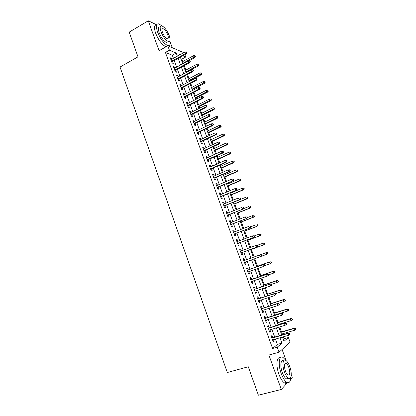<?xml version="1.0" encoding="UTF-8"?>
<svg xmlns="http://www.w3.org/2000/svg" width="416" height="416" viewBox="0 0 416 416"><rect width="100%" height="100%" fill="white"/><g stroke="black" fill="none" stroke-linecap="round" stroke-linejoin="round"><path stroke-width="0.62" d="M283.322 339.368L283.993 338.801L288.397 337.527L290.129 342.254L279.058 352.196L277.233 347.178L281.918 343.127L279.973 337.787M290.607 379.205L292.24 377.406L291.257 374.702M286.135 360.625L282.079 349.482M172.255 47.71L170.149 41.912M184.87 54.735L185.713 57.023L182.858 55.838M182.77 61.547L181.88 59.114L185.713 57.023M283.993 338.801L283.27 336.825M282.521 334.776L282.204 333.897M281.486 331.932L279.656 326.929M278.923 324.917L278.72 324.366M278.018 322.436L276.058 317.065M274.565 312.978L272.475 307.247M271.123 303.555L268.902 297.466M267.696 294.169L265.346 287.721M264.285 284.814L261.799 278.018M260.884 275.501L258.274 268.356M257.494 266.219L254.758 258.726M254.119 256.979L251.363 249.423M250.63 247.416L248.009 240.24M247.146 237.874L244.67 231.093M243.672 228.368L241.342 221.983M240.214 218.899L238.03 212.909M236.772 209.466L234.728 203.866M233.345 200.07L231.436 194.854M230.776 193.034L230.615 192.603M229.923 190.71L228.16 185.879M227.49 184.038L227.224 183.305M226.522 181.392L224.9 176.94M224.219 175.079L223.839 174.044M223.132 172.104L221.645 168.033M220.958 166.145L220.47 164.819M219.757 162.854L218.405 159.156M217.708 157.253L217.116 155.626M216.393 153.639L215.176 150.316M214.474 148.387L213.772 146.474M213.039 144.461L211.962 141.508M211.25 139.558L210.444 137.353M209.7 135.32L208.759 132.73M208.036 130.759L207.126 128.268M206.378 126.214L205.566 123.989M204.838 121.997L203.824 119.22M203.065 117.14L202.384 115.274M201.651 113.266L200.533 110.204M199.763 108.103L199.217 106.595M198.474 104.567L197.252 101.223M196.477 99.102L196.061 97.952M195.307 95.898L193.986 92.274M193.206 90.132L192.915 89.336M192.156 87.261L190.731 83.361M189.94 81.198L189.779 80.751M189.015 78.66L187.491 74.485M185.884 70.086L184.262 65.64M156.686 24.84L148.278 20.8L129.199 32.115L137.998 56.841L120.032 67.038L227.313 372.518L248.274 366.751L258.398 395.2L281.304 389.459L287.498 382.632M272.761 337.631L271.996 335.52L271.185 336.154L273.333 342.061L274.128 341.406L273.499 339.669M269.204 327.839L268.445 325.744L267.628 326.336L269.76 332.223L270.572 331.604L269.932 329.836M265.668 318.084L264.914 316.009L264.082 316.56L266.209 322.421L267.03 321.844L266.375 320.044M262.142 308.376L261.394 306.306L260.546 306.821L262.668 312.66L263.505 312.125L262.839 310.289M258.632 298.698L257.889 296.644L257.031 297.123L259.137 302.936L259.99 302.437L259.314 300.576M255.133 289.063L254.394 287.024L253.526 287.461L255.627 293.249L256.49 292.791L255.798 290.898M251.649 279.464L250.916 277.441L250.037 277.836L252.127 283.603L253.001 283.187L252.304 281.258M248.18 269.901L247.452 267.894L246.558 268.247L248.643 273.998L249.527 273.614L248.82 271.658M244.722 260.374L244 258.383L243.095 258.7L245.17 264.425L246.069 264.082L245.346 262.096M241.27 250.858L240.562 248.908L239.647 249.189L241.717 254.894L242.622 254.587L241.899 252.595M237.827 241.379L237.141 239.476L236.21 239.72L238.269 245.398L239.19 245.133L238.467 243.136M234.4 231.936L233.73 230.074L232.788 230.282L234.842 235.94L235.773 235.711L235.05 233.719M230.989 222.529L230.329 220.714L229.377 220.88L231.421 226.517L232.367 226.325L231.644 224.338M227.588 213.158L226.944 211.385L225.982 211.52L228.02 217.131L228.977 216.98L228.254 214.989M224.203 203.824L223.574 202.098L222.602 202.192L224.63 207.787L225.597 207.667L224.874 205.681M220.828 194.527L220.215 192.842L219.232 192.904L221.25 198.474L222.227 198.39L221.51 196.404M217.464 185.266L216.871 183.622L215.873 183.648L217.885 189.197L218.873 189.15L218.156 187.169M214.115 176.041L213.538 174.439L212.529 174.429L214.536 179.956L215.535 179.946L214.817 177.965M210.782 166.847L210.215 165.292L209.201 165.246L211.198 170.752L212.207 170.778L211.489 168.797M207.459 157.695L206.908 156.182L205.884 156.099L207.87 161.585L208.894 161.642L208.177 159.666M204.152 148.574L203.616 147.103L202.576 146.988L204.558 152.448L205.592 152.547L204.875 150.571M200.855 139.49L200.335 138.06L199.285 137.909L201.261 143.354L202.301 143.484L201.583 141.508M197.569 130.437L197.064 129.048L196.004 128.866L197.969 134.29L199.025 134.451L198.307 132.48M194.298 121.42L193.809 120.078L192.738 119.86L194.698 125.258L195.759 125.455L195.047 123.484M191.038 112.44L190.564 111.134L189.483 110.885L191.433 116.262L192.509 116.496L191.797 114.525M187.793 103.496L187.33 102.227L186.238 101.946L188.183 107.302L189.27 107.567L188.557 105.602M184.558 94.583L184.111 93.356L183.009 93.038L184.948 98.379L186.04 98.675L185.328 96.71M181.334 85.701L180.903 84.516L179.79 84.167L181.719 89.487L182.827 89.814L182.114 87.854M178.126 76.856L177.71 75.712L176.587 75.327L178.511 80.626L179.624 80.99L178.911 79.03M174.928 68.042L174.522 66.94L173.394 66.524L175.308 71.802L176.431 72.197L175.724 70.236M181.88 59.114L180.908 58.718M173.43 58.334L172.307 55.24L165.412 52.447L272.605 348.494L277.384 344.427L275.444 339.102M274.706 337.059L271.866 329.254M271.144 327.257L268.304 319.452M267.592 317.491L264.758 309.681M264.061 307.762L261.222 299.957M260.541 298.074L257.702 290.264M257.036 288.428L254.197 280.613M253.542 278.814L250.702 270.998M250.063 269.24L247.224 261.425M246.6 259.704L243.766 251.909M243.136 250.172L240.328 242.445M239.684 240.682L236.896 233.012M236.252 231.223L233.485 223.616M232.825 221.806L230.084 214.256M229.419 212.42L226.699 204.937M226.023 203.076L223.324 195.65M222.638 193.768L219.965 186.399M219.268 184.491L216.616 177.185M215.914 175.256L213.278 168.007M212.571 166.052L209.955 158.86M209.238 156.884L206.648 149.755M205.92 147.753L203.351 140.681M202.618 138.658L200.065 131.638M199.326 129.594L196.794 122.637M196.045 120.567L193.534 113.667M192.774 111.576L190.289 104.728M189.524 102.617L187.054 95.826M186.28 93.694L183.83 86.96M183.05 84.807L180.622 78.125M179.832 75.946L177.424 69.321M176.623 67.127L174.236 60.554M171.74 59.264L171.35 58.198L170.212 57.751L172.12 63.008L173.254 63.44L172.541 61.48M279.058 352.196L268.887 355.04L281.304 389.459M272.605 348.494L277.233 347.178M165.412 52.447L169.406 50.222L167.799 45.796L183.773 52.655M148.278 20.8L159.068 50.705L167.799 45.796M282.48 337.059L284.029 341.302L288.397 337.527M180.092 54.678L179.317 54.356L179.54 54.98M180.357 57.205L182.764 63.809M183.57 66.014L185.999 72.67M186.794 74.854L189.244 81.562M190.034 83.725L192.504 90.496M193.284 92.633L195.775 99.455M196.55 101.577L199.056 108.456M199.826 110.552L202.353 117.489M203.112 119.564L205.665 126.558M206.414 128.612L208.983 135.658M209.726 137.691L212.321 144.794M213.054 146.806L215.665 153.972M216.393 155.953L219.029 163.176M219.742 165.142L222.399 172.422M223.106 174.361L225.789 181.704M226.486 183.617L229.19 191.022M229.876 192.915L232.601 200.377M233.282 202.244L236.028 209.763M236.699 211.609L239.465 219.19M240.131 221.01L242.923 228.654M243.578 230.448L246.386 238.155M247.036 239.928L249.87 247.697M250.505 249.439L253.365 257.27M253.994 259.002L256.859 266.854M257.504 268.622L260.369 276.474M261.03 278.283L263.895 286.13M264.571 287.981L267.436 295.828M268.122 297.716L270.988 305.568M271.69 307.492L274.555 315.338M275.272 317.309L278.138 325.156M278.871 327.163L281.731 335.005M177.367 56.176L176.233 53.071L169.406 50.222M279.224 335.738L276.375 327.907M275.642 325.905L272.787 318.074M272.074 316.108L269.22 308.272M268.518 306.348L265.663 298.516M264.976 296.629L262.122 288.792M261.451 286.952L258.596 279.115M257.936 277.306L255.081 269.469M254.436 267.706L251.581 259.865M250.952 258.138L248.102 250.323M247.468 248.581L244.644 240.822M244 239.054L241.197 231.364M240.542 229.57L237.765 221.941M237.099 220.121L234.343 212.55M233.672 210.709L230.937 203.2M230.256 201.339L227.542 193.887M226.855 192L224.162 184.61M223.465 182.697L220.792 175.37M220.09 173.43L217.438 166.161M216.726 164.2L214.1 156.993M213.377 155.007L210.772 147.857M210.038 145.85L207.454 138.757M206.716 136.729L204.152 129.688M203.403 127.639L200.86 120.661M200.106 118.586L197.584 111.665M196.82 109.569L194.319 102.7M193.544 100.584L191.064 93.772M190.284 91.634L187.824 84.88M187.039 82.722L184.595 76.019M183.799 73.84L181.381 67.194M180.575 64.99L178.173 58.396M172.307 55.24L176.233 53.071M277.384 344.427L281.918 343.127M170.539 58.646L171.35 58.198M173.706 67.382L174.522 66.94M176.883 76.149L177.71 75.712M180.076 84.952L180.903 84.516M183.279 93.787L184.111 93.356M186.498 102.653L187.33 102.227M189.727 111.556L190.564 111.134M192.967 120.489L193.809 120.078M196.217 129.459L197.064 129.048M199.482 138.46L200.335 138.06M202.764 147.498L203.616 147.103M206.055 156.572L206.908 156.182M209.357 165.677L210.215 165.292M212.67 174.819L213.538 174.439M216.003 183.997L216.871 183.622M219.341 193.211L220.215 192.842M222.695 202.457L223.574 202.098M226.065 211.744L226.944 211.385M229.445 221.062L230.329 220.714M232.835 230.417L233.73 230.074M236.246 239.814L237.141 239.476M239.663 249.241L240.562 248.908M243.1 258.71L244 258.383M245.164 264.404L246.069 264.082M248.622 273.931L249.527 273.614M252.091 283.494L253.001 283.187M255.57 293.098L256.49 292.791M259.069 302.734L259.99 302.437M262.579 312.416L263.505 312.125M266.1 322.13L267.03 321.844M269.641 331.885L270.572 331.604M273.192 341.676L274.128 341.406M171.725 61.927L186.347 53.929L185.557 53.591L171.496 61.292M186.659 52.733L187.096 52.92L186.332 51.849L186.659 52.733L185.557 53.591L184.974 51.995L170.924 59.712M186.347 53.929L187.096 52.92M186.332 51.849L184.974 51.995M195.582 56.602L194.849 55.562L195.582 56.602L194.844 57.574L194.1 57.252L193.528 55.708L182.078 61.922M195.166 56.425L182.634 63.456M194.844 57.574L188.895 60.788M193.528 55.708L194.849 55.562M161.902 25.886C159.957 25.636 159.661 27.602 161.013 31.788C163.16 36.967 165.589 40.212 168.298 41.522C170.279 41.766 170.581 39.79 169.208 35.599C167.081 30.451 164.642 27.212 161.902 25.886L158.839 23.858C156.13 23.525 155.709 26.26 157.576 32.058C160.56 39.25 163.935 43.748 167.705 45.547C169.848 45.984 170.596 44.33 169.952 40.596M156.655 24.913C154.17 24.877 153.832 27.633 155.631 33.186C158.61 40.362 161.996 44.845 165.781 46.628L166.166 46.712M168.189 41.579L166.525 42.526C163.805 41.226 161.372 37.991 159.224 32.817C157.877 28.642 158.184 26.671 160.139 26.91M162.5 32.479C163.883 35.812 165.448 37.903 167.196 38.75C168.47 38.906 168.667 37.638 167.783 34.934C166.41 31.616 164.84 29.526 163.077 28.673C161.819 28.512 161.626 29.78 162.5 32.479M285.99 360.521L283.02 357.443C279.006 354.947 277.8 364.562 281.237 373.693C282.942 378.217 284.825 381.113 286.884 382.372C289.229 383.386 290.524 381.732 290.763 377.416M280.374 357.874C276.614 356.174 275.657 365.57 278.933 374.296C280.634 378.815 282.521 381.701 284.591 382.959C285.678 383.526 286.577 383.391 287.29 382.559M286.385 378.836L288.496 378.29C291.502 380.141 292.188 372.949 289.749 366.564C288.517 363.308 287.16 361.228 285.672 360.324C282.776 358.514 281.96 365.482 284.435 372.034C285.667 375.294 287.019 377.385 288.496 378.29C287.971 379.111 287.269 379.293 286.385 378.836C284.903 377.931 283.546 375.851 282.318 372.59C279.848 366.049 280.691 359.086 283.603 360.885M285.402 371.036C286.192 373.142 287.071 374.483 288.023 375.071C290.04 375.211 290.311 372.694 288.829 367.515C288.033 365.414 287.16 364.073 286.203 363.49C284.201 363.319 283.93 365.836 285.402 371.036M174.902 70.678L189.587 62.774L188.807 62.457L174.678 70.07M189.909 61.599L190.341 61.776L190.018 60.892L189.582 60.71L189.909 61.599L188.807 62.457L188.219 60.856L174.106 68.489M189.587 62.774L190.341 61.776M189.582 60.71L188.219 60.856M178.09 79.466L192.842 71.651L192.067 71.36L177.876 78.884M193.17 70.502L193.601 70.668L192.847 69.612L193.17 70.502L192.067 71.36L191.48 69.753L177.299 77.293M192.842 71.651L193.601 70.668M192.847 69.612L191.48 69.753M181.288 88.286L196.108 80.564L195.338 80.293L181.085 87.729M196.451 79.44L196.872 79.591L196.544 78.697L196.118 78.546L196.451 79.44L195.338 80.293L194.75 78.686L180.508 86.133M196.108 80.564L196.872 79.591M196.118 78.546L194.75 78.686M184.496 97.136L199.384 89.508L198.624 89.268L184.304 96.611M199.737 88.41L200.158 88.546L199.41 87.511L199.737 88.41L198.624 89.268L198.032 87.651L183.726 95.009M199.384 89.508L200.158 88.546M199.41 87.511L198.032 87.651M198.749 65.203L198.021 64.173L198.749 65.203L198.006 66.165L197.267 65.863L196.695 64.314L185.193 70.455M198.338 65.036L185.754 71.999M198.006 66.165L185.962 72.566M196.695 64.314L198.021 64.173M201.926 73.835L201.204 72.816L201.926 73.835L201.178 74.786L200.444 74.511L199.872 72.951L188.318 79.024M201.521 73.679L188.88 80.569M201.178 74.786L189.082 81.115M199.872 72.951L201.204 72.816M205.114 82.498L204.396 81.484L205.114 82.498L204.36 83.439L203.637 83.184L203.065 81.619L191.454 87.625M204.714 82.358L192.02 89.175M204.36 83.439L192.213 89.695M203.065 81.619L204.396 81.484M208.317 91.192L207.6 90.194L208.317 91.192L207.558 92.123L206.84 91.894L206.263 90.324L194.605 96.257M207.922 91.062L195.172 97.812M207.558 92.123L195.354 98.306M206.263 90.324L207.6 90.194M187.72 106.023L202.675 98.488L201.926 98.27L187.538 105.524M203.039 97.417L203.455 97.536L203.128 96.637L202.706 96.512L203.039 97.417L201.926 98.27L201.328 96.647L186.956 103.917M202.675 98.488L203.455 97.536M202.706 96.512L201.328 96.647M211.531 99.918L210.818 98.93L211.531 99.918L210.766 100.838L210.059 100.636L209.477 99.06L197.766 104.92M211.141 99.804L198.338 106.48M210.766 100.838L198.51 106.948M209.477 99.06L210.818 98.93M190.954 114.941L205.982 107.505L205.239 107.312L190.783 114.473M206.352 106.454L206.768 106.564L206.435 105.659L206.019 105.55L206.352 106.454L205.239 107.312L204.641 105.68L190.2 112.856M205.982 107.505L206.768 106.564M206.019 105.55L204.641 105.68M194.204 123.895L209.3 116.558L208.562 116.386L194.043 123.453M209.68 115.528L210.09 115.627L209.758 114.717L209.347 114.624L209.68 115.528L208.562 116.386L207.964 114.748L193.456 121.836M209.3 116.558L210.09 115.627M209.347 114.624L207.964 114.748M197.465 132.886L212.628 125.642L211.9 125.497L197.314 132.47M213.018 124.639L213.424 124.722L213.091 123.812L212.685 123.729L213.018 124.639L211.9 125.497L211.297 123.854L196.721 130.842M212.628 125.642L213.424 124.722M212.685 123.729L211.297 123.854M200.736 141.908L215.972 134.763L215.249 134.644L200.595 141.518M216.372 133.786L216.772 133.853L216.44 132.938L216.039 132.87L216.372 133.786L215.249 134.644L214.646 132.995L200.002 139.89M215.972 134.763L216.772 133.853M216.039 132.87L214.646 132.995M204.017 150.961L219.326 143.915L218.613 143.822L203.892 150.608M219.742 142.969L220.137 143.021L219.799 142.1L219.404 142.048L219.742 142.969L218.613 143.822L218.005 142.168L203.294 148.97M219.326 143.915L220.137 143.021M219.404 142.048L218.005 142.168M214.76 108.68L214.048 107.697L214.76 108.68L213.985 109.59L213.283 109.408L212.701 107.827L200.938 113.615M214.37 108.576L201.51 115.18M213.985 109.59L201.672 115.622M212.701 107.827L214.048 107.697M217.994 117.473L217.287 116.501L217.994 117.473L217.22 118.373L216.523 118.217L215.94 116.626L204.126 122.34M217.615 117.385L204.698 123.916M217.22 118.373L204.849 124.332M215.94 116.626L217.287 116.501M221.244 126.303L220.922 125.419L220.542 125.341L220.865 126.225L221.244 126.303L220.464 127.192L219.778 127.052L219.19 125.46L207.324 131.102M220.865 126.225L207.896 132.683M220.464 127.192L208.042 133.068M219.19 125.46L220.542 125.341M224.51 135.158L224.182 134.274L223.808 134.207L224.136 135.096L224.51 135.158L223.72 136.037L223.038 135.928L222.451 134.326L210.532 139.896M224.136 135.096L223.038 135.928L211.11 141.482M223.72 136.037L211.24 141.84M222.451 134.326L223.808 134.207M227.786 144.056L227.458 143.161L227.084 143.109L227.412 144.004L227.786 144.056L226.985 144.919L226.314 144.836L225.727 143.229L213.751 148.72M227.412 144.004L226.314 144.836L214.334 150.311M226.985 144.919L214.453 150.644M225.727 143.229L227.084 143.109M207.319 160.056L222.695 153.109L221.988 153.041L207.199 159.728M223.116 152.183L223.512 152.225L223.174 151.299L222.778 151.263L223.116 152.183L221.988 153.041L221.38 151.377L206.601 158.08M222.695 153.109L223.512 152.225M222.778 151.263L221.38 151.377M231.072 152.979L230.74 152.084L230.376 152.048L230.703 152.942L231.072 152.979L230.266 153.837L229.606 153.774L229.013 152.162L216.986 157.576M230.703 152.942L229.606 153.774L217.568 159.177M230.266 153.837L217.677 159.484M229.013 152.162L230.376 152.048M210.626 169.182L226.075 162.334L225.378 162.292L210.517 168.88M226.512 161.439L226.897 161.46L226.559 160.534L226.169 160.508L226.512 161.439L225.378 162.292L224.765 160.623L209.919 167.232M226.075 162.334L226.897 161.46M226.169 160.508L224.765 160.623M234.369 161.938L234.042 161.044L233.678 161.018L234.01 161.918L234.369 161.938L233.563 162.786L232.908 162.744L232.31 161.127L220.23 166.468M234.01 161.918L232.908 162.744L220.813 168.074M233.563 162.786L220.917 168.355M232.31 161.127L233.678 161.018M213.949 178.344L229.471 171.6L228.779 171.579L213.85 178.074M229.918 170.726L230.298 170.737L229.96 169.806L229.575 169.796L229.918 170.726L228.779 171.579L228.166 169.905L213.252 176.415M229.471 171.6L230.298 170.737M229.575 169.796L228.166 169.905M237.682 170.934L237.349 170.035L236.99 170.024L237.323 170.924L237.682 170.934L236.87 171.772L236.22 171.756L235.622 170.128L223.486 175.396M237.323 170.924L236.22 171.756L224.073 177.003M236.87 171.772L224.167 177.258M235.622 170.128L236.99 170.024M217.287 187.538L232.877 180.898L217.199 187.299M233.334 180.05L233.714 180.045L233.371 179.114L232.991 179.119L233.334 180.05L232.196 180.908L231.582 179.223L216.596 185.635M232.877 180.898L233.714 180.045M232.991 179.119L231.582 179.223M241.01 179.962L240.677 179.057L240.318 179.062L240.651 179.967L241.01 179.962L240.188 180.788L239.548 180.799L238.945 179.166L226.756 184.35M240.651 179.967L239.548 180.799L227.344 185.968M240.188 180.788L227.427 186.191M238.945 179.166L240.318 179.062M220.636 196.773L236.298 190.232L220.558 196.56M236.766 189.415L237.141 189.394L236.798 188.458L236.423 188.474L236.766 189.415L235.628 190.268L235.009 188.583L219.955 194.891M236.298 190.232L237.141 189.394M236.423 188.474L235.009 188.583M244.343 189.025L244.01 188.115L243.662 188.136L243.994 189.041L244.343 189.025L243.516 189.836L242.887 189.873L242.284 188.235L230.038 193.346M243.994 189.041L242.887 189.873L230.63 194.969M243.516 189.836L230.698 195.161M242.284 188.235L243.662 188.136M223.995 206.04L239.73 199.602L223.933 205.863M240.214 198.812L240.583 198.78L240.235 197.839L239.871 197.87L240.214 198.812L239.07 199.67L238.446 197.974L223.324 204.183M239.871 197.87L240.235 197.839M239.73 199.602L240.583 198.78M247.697 198.12L247.359 197.21L247.016 197.241L247.348 198.156L247.697 198.12L246.86 198.926L246.236 198.983L245.632 197.34L233.329 202.374M247.016 197.241L247.359 197.21M247.348 198.156L246.236 198.983L233.922 204.001M246.86 198.926L233.984 204.168M227.37 215.342L243.178 209.014L227.318 215.197M243.672 208.25L244.036 208.198L243.688 207.256L243.329 207.303L243.672 208.25L242.523 209.102L241.904 207.402L226.704 213.512M243.329 207.303L243.688 207.256M243.178 209.014L244.036 208.198M230.76 224.687L246.641 218.457L230.714 224.567M247.146 217.719L247.504 217.656L247.156 216.71L246.797 216.772L247.146 217.719L245.996 218.577L245.367 216.866L230.1 222.877M246.797 216.772L247.156 216.71M246.641 218.457L247.504 217.656M234.161 234.062L250.115 227.942L234.125 233.974M250.635 227.23L250.988 227.152L250.64 226.2L250.286 226.278L250.635 227.23L249.48 228.088L248.851 226.372L233.511 232.279M250.286 226.278L250.64 226.2M250.115 227.942L250.988 227.152M237.572 243.474L253.604 237.463L237.552 243.417M254.134 236.782L254.483 236.683L254.134 235.732L253.786 235.825L254.134 236.782L252.975 237.635L252.346 235.914L236.933 241.717M253.786 235.825L252.346 235.914L254.134 235.732M253.604 237.463L254.483 236.683M240.999 252.923L257.109 247.021L240.994 252.902M257.65 246.366L257.993 246.256L257.639 245.3L257.296 245.404L257.65 246.366L256.49 247.224L255.856 245.492L240.37 251.191M257.296 245.404L255.856 245.492L256.48 245.3L257.639 245.3M257.109 247.021L257.993 246.256M261.518 255.866L261.165 254.904L260.822 255.029L261.175 255.991L261.518 255.866L260.624 256.62L244.442 262.418M259.99 254.888L243.823 260.702L259.99 254.888L261.165 254.904M261.175 255.991L260.016 256.844L259.381 255.112L260.822 255.029M271.508 262.787L271.159 261.851L270.847 261.981L271.196 262.917L271.508 262.787L270.629 263.505L265.049 265.502L264.701 264.545L264.363 264.685L264.722 265.652L265.054 265.512L264.155 266.25L247.91 271.976M264.722 265.652L263.552 266.51L262.917 264.768L263.52 264.514L247.276 270.218M264.363 264.685L262.917 264.768L247.286 270.254M264.701 264.545L263.52 264.514M268.606 275.2L268.247 274.227L267.92 274.383L268.278 275.356L268.606 275.2L267.108 276.208L251.389 281.57M268.278 275.356L267.108 276.208L266.469 274.461L267.062 274.18L250.739 279.776M267.92 274.383L266.469 274.461L250.765 279.838M268.247 274.227L267.062 274.18M272.173 284.924L271.814 283.946L271.492 284.118L271.846 285.095L272.173 284.924L270.676 285.948L254.883 291.2M271.846 285.095L270.676 285.948L270.031 284.196L270.618 283.884L254.218 289.37M271.492 284.118L270.031 284.196L254.254 289.463M271.814 283.946L270.618 283.884M275.751 294.684L275.392 293.706L275.075 293.894L275.434 294.876L275.751 294.684L274.258 295.729L258.393 300.872M275.434 294.876L274.258 295.729L273.614 293.966L274.191 293.628L257.712 299M275.075 293.894L273.614 293.966L257.759 299.13M275.392 293.706L274.191 293.628M279.344 304.486L278.985 303.508L278.673 303.711L279.032 304.694L279.344 304.486L277.857 305.547L261.914 310.58M279.032 304.694L277.857 305.547L277.207 303.779L277.774 303.41L261.217 308.667M278.673 303.711L277.207 303.779L261.279 308.828M278.985 303.508L277.774 303.41M282.958 314.33L282.594 313.342L282.287 313.565L282.646 314.553L282.958 314.33L281.466 315.406L265.45 320.33M282.646 314.553L281.466 315.406L280.816 313.628L281.372 313.232L264.737 318.375M282.287 313.565L280.816 313.628L264.81 318.573M282.594 313.342L281.372 313.232M285.912 323.456L286.276 324.449L286.577 324.21L286.218 323.222L284.44 323.518L285.09 325.302L268.996 330.117M268.356 328.349L284.986 323.092L268.273 328.12M286.218 323.222L284.986 323.092M285.09 325.302L286.276 324.449M289.557 333.393L289.921 334.386L290.217 334.131L289.853 333.138L288.075 333.45L288.735 335.239L272.558 339.94M271.918 338.166L288.075 333.45L288.616 332.998L271.82 337.901M289.853 333.138L288.616 332.998M288.735 335.239L289.921 334.386M251.056 207.256L250.718 206.341L250.38 206.383L250.718 207.298L251.056 207.256L249.6 208.13L248.997 206.482L243.547 208.66M250.38 206.383L250.718 206.341M250.718 207.298L249.6 208.13L237.234 213.065M250.219 208.047L237.281 213.205M254.431 216.419L254.093 215.504L253.76 215.561L254.098 216.481L254.431 216.419L252.98 217.308L252.372 215.654L247.473 217.578M253.76 215.561L254.093 215.504M254.098 216.481L252.98 217.308L240.552 222.165M253.588 217.199L240.594 222.279M257.821 225.623L257.483 224.702L257.15 224.775L257.488 225.696L257.821 225.623L256.37 226.528L255.757 224.864L250.843 226.751M257.15 224.775L257.483 224.702M257.488 225.696L256.37 226.528L243.885 231.301M256.968 226.392L243.916 231.384M261.222 234.858L260.884 233.932L260.556 234.021L260.894 234.946L261.222 234.858L259.771 235.778L259.158 234.109L254.218 235.966M260.556 234.021L259.158 234.109L260.884 233.932M260.894 234.946L259.771 235.778L247.234 240.474M260.364 235.617L247.255 240.526M264.638 244.135L264.295 243.204L263.973 243.303L264.316 244.234L264.638 244.135L263.188 245.066L262.574 243.391L257.384 245.3M263.973 243.303L263.156 243.209L264.295 243.204M264.316 244.234L263.188 245.066L250.593 249.678M263.77 244.878L250.604 249.699M268.065 253.443L267.722 252.507L267.405 252.626L267.748 253.557L268.065 253.443L266.62 254.389L266.001 252.704L266.578 252.496L253.354 257.249M267.405 252.626L266.001 252.704L253.36 257.254M267.748 253.557L266.62 254.389L260.801 256.469M266.578 252.496L267.722 252.507M271.196 262.917L270.062 263.744L269.443 262.059L270.01 261.825L256.729 266.49M270.847 261.981L269.443 262.059L256.74 266.521M270.01 261.825L271.159 261.851M274.96 272.163L274.617 271.227L274.305 271.372L274.654 272.314L274.96 272.163L273.52 273.14L272.896 271.445L273.452 271.185L260.114 275.766M274.305 271.372L272.896 271.445L260.135 275.829M274.654 272.314L273.52 273.14L268.481 274.862M273.452 271.185L274.617 271.227M278.429 281.58L278.08 280.639L277.779 280.8L278.127 281.746L278.429 281.58L276.988 282.573L276.364 280.873L276.91 280.582L263.51 285.074M277.779 280.8L276.364 280.873L263.541 285.168M278.127 281.746L276.988 282.573L271.929 284.258M276.91 280.582L278.08 280.639M281.908 291.034L281.559 290.087L281.263 290.264L281.611 291.21L281.908 291.034L280.472 292.042L279.843 290.332L280.384 290.02L266.921 294.419M281.263 290.264L279.843 290.332L266.968 294.544M281.611 291.21L280.472 292.042L275.356 293.706M280.384 290.02L281.559 290.087M285.402 300.524L285.054 299.577L284.757 299.764L285.111 300.716L285.402 300.524L283.967 301.548L283.338 299.832L283.868 299.489L270.343 303.805M284.757 299.764L283.338 299.832L270.4 303.956M285.111 300.716L283.967 301.548L278.028 303.43M283.868 299.489L285.054 299.577M288.912 310.05L288.564 309.098L288.272 309.306L288.626 310.258L288.912 310.05L287.477 311.09L286.848 309.369L287.368 309L273.78 313.222M288.272 309.306L286.848 309.369L273.848 313.404M288.626 310.258L287.477 311.09L274.472 315.11M287.368 309L288.564 309.098M292.152 319.842L292.432 319.618L292.084 318.656L291.798 318.88L292.152 319.842L291.002 320.668L290.368 318.942L290.883 318.542L277.233 322.676M291.798 318.88L290.368 318.942L277.311 322.889M291.002 320.668L277.935 324.6M290.883 318.542L292.084 318.656M295.693 329.456L295.968 329.217L295.615 328.255L295.334 328.494L295.693 329.456L294.538 330.283L293.904 328.552L294.408 328.125L280.696 332.166M295.334 328.494L293.904 328.552L280.784 332.415M294.538 330.283L281.414 334.131M294.408 328.125L295.615 328.255M162.027 29.281L163.077 28.673M166.525 42.526L168.298 41.522M167.705 45.547L165.781 46.628M284.861 363.849L286.203 363.49M286.884 382.372L284.591 382.959"/></g></svg>
